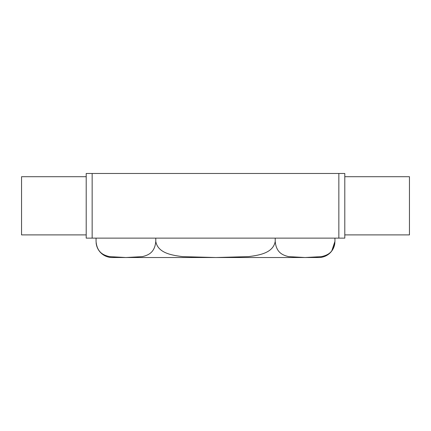 <?xml version="1.0" encoding="UTF-8"?>
<svg xmlns="http://www.w3.org/2000/svg" width="431" height="431" viewBox="0 0 431 431"><rect width="100%" height="100%" fill="white"/><g stroke="black" fill="none" stroke-linecap="round" stroke-linejoin="round"><path stroke-width="0.65" d="M96.118 242.766A16.162 16.162 0 0 0 112.222 257.522L127.651 257.522M128.249 257.522L306.818 257.522M318.778 257.522L307.411 257.522L318.778 257.522A16.162 16.162 0 0 0 334.882 242.761M331.843 250.702L334.941 241.36C333.917 253.412 326.466 255.314 321.58 256.628L305.051 257.522L288.517 256.617C283.593 255.297 276.217 253.293 275.22 241.36C273.195 253.369 258.347 255.297 248.595 256.617L215.909 257.522L182.647 256.644C172.739 255.324 157.854 253.433 155.78 241.36C154.756 253.412 147.3 255.314 142.413 256.628L125.89 257.522L109.355 256.617C104.431 255.297 97.056 253.293 96.059 241.36L96.059 238.127M344.8 176.71L409.45 176.71L409.45 234.895L344.8 234.895M86.2 176.71L21.55 176.71L21.55 234.895L86.2 234.895M334.941 241.36L334.941 238.127M275.22 241.36L275.22 238.127M155.78 241.36L155.78 238.127M338.847 238.127L338.847 173.477L344.8 173.477L344.8 238.127L86.2 238.127L86.2 173.477L92.153 173.477L92.153 238.127M338.847 173.477L92.153 173.477"/></g></svg>
